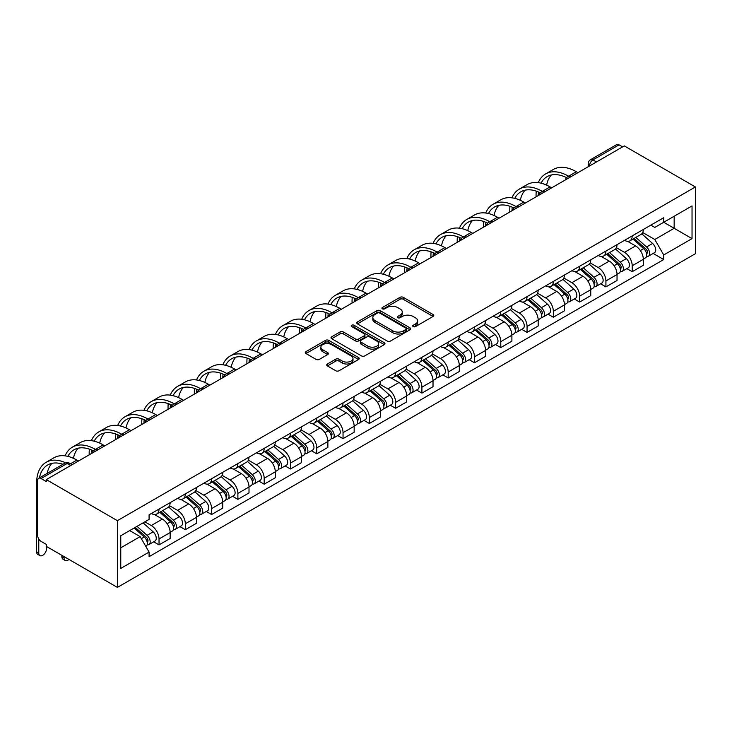 <?xml version="1.0" encoding="UTF-8"?>
<svg xmlns="http://www.w3.org/2000/svg" width="732" height="732" viewBox="0 0 732 732"><rect width="100%" height="100%" fill="white"/><g stroke="black" fill="none" stroke-linecap="round" stroke-linejoin="round"><path stroke-width="1.1" d="M413.187 326.6A1.638 0.942 0 0 0 415.502 326.6L433.079 316.453A2.342 1.354 0 0 0 433.765 315.492A2.342 1.354 0 0 0 433.079 314.54L403.305 297.348A2.342 1.354 0 0 0 400.001 297.348L382.424 307.495A1.638 0.942 0 0 0 381.939 308.163A1.638 0.942 0 0 0 382.424 308.831A1.638 0.942 0 0 0 384.739 308.831L387.018 307.522A7.485 4.319 0 0 1 397.595 307.522L400.084 308.959A7.485 4.319 0 0 1 402.271 312.006A7.485 4.319 0 0 1 400.084 315.062L397.805 316.38A1.638 0.942 0 0 0 397.33 317.048A1.638 0.942 0 0 0 397.805 317.715A1.638 0.942 0 0 0 400.12 317.715L402.399 316.407A7.485 4.319 0 0 1 412.985 316.407L415.465 317.834A7.485 4.319 0 0 1 417.652 320.89A7.485 4.319 0 0 1 415.465 323.947L413.187 325.264A1.638 0.942 0 0 0 412.711 325.932A1.638 0.942 0 0 0 413.187 326.6L413.187 325.264M327.387 364.005A2.342 1.354 0 0 0 326.701 364.966A2.342 1.354 0 0 0 327.387 365.918L335.741 370.74A2.342 1.354 0 0 0 339.044 370.74L358.561 359.476A2.342 1.354 0 0 0 359.247 358.515A2.342 1.354 0 0 0 358.561 357.564L328.787 340.371A2.342 1.354 0 0 0 325.484 340.371L305.967 351.644A2.342 1.354 0 0 0 305.281 352.595A2.342 1.354 0 0 0 305.967 353.547L316.05 359.375A2.342 1.354 0 0 0 319.362 359.375L327.716 354.553A2.342 1.354 0 0 0 328.403 353.602A2.342 1.354 0 0 0 327.716 352.641L322.711 349.759A6.259 3.614 0 0 1 320.881 347.197A6.259 3.614 0 0 1 324.743 343.866A6.259 3.614 0 0 1 331.559 344.644L351.159 355.962A6.259 3.614 0 0 1 352.998 358.515A6.259 3.614 0 0 1 349.127 361.855A6.259 3.614 0 0 1 342.311 361.068L339.044 359.183A2.342 1.354 0 0 0 335.741 359.183L327.387 364.005L327.387 365.918M117.404 520.662L46.29 479.606L624.286 145.906L695.4 186.962L117.404 520.662L117.404 587.403L695.4 253.702L695.4 186.962M387.182 341.039A2.342 1.354 0 0 0 390.485 341.039L410.002 329.775A2.342 1.354 0 0 0 410.689 328.814A2.342 1.354 0 0 0 410.002 327.863L380.228 310.67A2.342 1.354 0 0 0 376.925 310.67L357.408 321.943A2.342 1.354 0 0 0 356.722 322.894A2.342 1.354 0 0 0 357.408 323.855L387.182 341.039M352.357 326.948A1.638 0.942 0 0 1 354.013 327.186L354.013 325.237L384.282 342.713A2.342 1.354 0 0 1 384.968 343.665A2.342 1.354 0 0 1 384.282 344.626L364.765 355.889A2.342 1.354 0 0 1 361.462 355.889L331.688 338.706L331.688 336.793A2.342 1.354 0 0 0 331.001 337.745A2.342 1.354 0 0 0 331.688 338.706M331.688 336.793L340.041 331.971A2.342 1.354 0 0 1 343.345 331.971L355.423 338.943A2.342 1.354 0 0 0 358.726 338.943L364.271 335.741A2.342 1.354 0 0 0 364.957 334.789A2.342 1.354 0 0 0 364.271 333.829L351.699 326.573A1.638 0.942 0 0 1 351.223 325.905A1.638 0.942 0 0 1 352.229 325.035A1.638 0.942 0 0 1 354.013 325.237M46.29 479.606L46.29 481.555L41.065 478.536A4.767 2.754 -120 0 0 38.686 478.298A4.767 2.754 -120 0 0 37.698 480.485L37.698 535.549A4.767 2.754 -120 0 0 41.065 541.387L46.29 544.407L46.29 546.346L117.404 587.403M596.479 161.955L592.947 159.915A4.767 2.754 60 0 0 590.559 159.677L616.683 144.597A4.767 2.754 60 0 1 619.062 144.835L592.947 159.915A4.767 2.754 120 0 0 589.571 165.752L589.571 165.944M622.603 146.876L619.062 144.835M632.21 235.896A10.962 6.332 60 0 1 629.941 240.819L641.058 234.396A10.962 6.332 -120 0 0 643.327 229.473M616.426 247.7L624.46 252.339A10.962 6.332 60 0 1 632.21 265.762L643.327 259.338A10.962 6.332 -120 0 0 635.577 245.915L627.617 241.322M643.327 259.338L643.327 265.277L632.21 271.7L626.876 268.617M629.941 240.819A10.962 6.332 60 0 1 624.542 240.325M632.21 265.762L632.21 271.7M605.922 251.076A10.962 6.332 60 0 1 603.653 255.99L614.77 249.575A10.962 6.332 -120 0 0 617.039 244.653M600.588 283.796L605.922 286.88L617.039 280.457L617.039 274.518A10.962 6.332 -120 0 0 609.289 261.095L601.329 256.502M603.653 255.99A10.962 6.332 60 0 1 598.254 255.495M590.138 262.88L598.172 267.519A10.962 6.332 60 0 1 605.922 280.942L605.922 286.88M579.634 266.247A10.962 6.332 60 0 1 577.365 271.169L588.482 264.746A10.962 6.332 -120 0 0 590.751 259.833M574.3 298.976L579.634 302.051L590.751 295.627L590.751 289.698A10.962 6.332 -120 0 0 583.001 276.275L575.041 271.673M577.365 271.169A10.962 6.332 60 0 1 571.966 270.675M563.85 278.05L571.884 282.689A10.962 6.332 60 0 1 579.634 296.121L579.634 302.051M553.346 281.427A10.962 6.332 60 0 1 551.077 286.349L562.194 279.926A10.962 6.332 -120 0 0 564.463 275.003M548.012 314.147L553.346 317.231L564.463 310.807L564.463 304.878A10.962 6.332 -120 0 0 556.713 291.446L548.753 286.853M551.077 286.349A10.962 6.332 60 0 1 545.679 285.855M537.562 293.23L545.596 297.869A10.962 6.332 60 0 1 553.346 311.292L553.346 317.231M527.058 296.606A10.962 6.332 60 0 1 524.789 301.529L535.906 295.106A10.962 6.332 -120 0 0 538.176 290.183M521.724 329.327L527.058 332.41L538.176 325.987L538.176 320.049A10.962 6.332 -120 0 0 530.426 306.626L522.465 302.032M524.789 301.529A10.962 6.332 60 0 1 519.391 301.035M511.275 308.41L519.308 313.049A10.962 6.332 60 0 1 527.058 326.472L527.058 332.41M500.77 311.777A10.962 6.332 60 0 1 498.501 316.7L509.618 310.286A10.962 6.332 -120 0 0 511.888 305.363M495.436 344.507L500.77 347.581L511.888 341.167L511.888 335.229A10.962 6.332 -120 0 0 504.138 321.805L496.177 317.203M498.501 316.7A10.962 6.332 60 0 1 493.103 316.206M484.987 323.59L493.02 328.22A10.962 6.332 60 0 1 500.77 341.652L500.77 347.581M474.482 326.957A10.962 6.332 60 0 1 472.213 331.88L483.33 325.456A10.962 6.332 -120 0 0 485.6 320.534M469.148 359.687L474.482 362.761L485.6 356.338L485.6 350.408A10.962 6.332 -120 0 0 477.85 336.976L469.889 332.383M472.213 331.88A10.962 6.332 60 0 1 466.815 331.386M458.699 338.76L466.732 343.4A10.962 6.332 60 0 1 474.482 356.823L474.482 362.761M448.194 342.137A10.962 6.332 60 0 1 445.925 347.06L457.043 340.636A10.962 6.332 -120 0 0 459.312 335.714M442.86 374.857L448.194 377.941L459.312 371.517L459.312 365.579A10.962 6.332 -120 0 0 451.562 352.156L443.601 347.563M445.925 347.06A10.962 6.332 60 0 1 440.527 346.565M432.411 353.94L440.444 358.579A10.962 6.332 60 0 1 448.194 372.002L448.194 377.941M421.907 357.317A10.962 6.332 60 0 1 419.637 362.23L430.755 355.816A10.962 6.332 -120 0 0 433.024 350.893M416.572 390.037L421.907 393.121L433.024 386.697L433.024 380.759A10.962 6.332 -120 0 0 425.274 367.336L417.313 362.743M419.637 362.23A10.962 6.332 60 0 1 414.239 361.736M406.123 369.12L414.156 373.759A10.962 6.332 60 0 1 421.907 387.182L421.907 393.121M395.619 372.487A10.962 6.332 60 0 1 393.349 377.41L404.467 370.987A10.962 6.332 -120 0 0 406.736 366.073M390.284 405.217L395.619 408.291L406.736 401.868L406.736 395.939A10.962 6.332 -120 0 0 398.986 382.516L391.025 377.913M393.349 377.41A10.962 6.332 60 0 1 387.951 376.916M379.835 384.291L387.868 388.93A10.962 6.332 60 0 1 395.619 402.362L395.619 408.291M369.331 387.667A10.962 6.332 60 0 1 367.061 392.59L378.179 386.167A10.962 6.332 -120 0 0 380.448 381.244M363.996 420.388L369.331 423.471L380.448 417.048L380.448 411.119A10.962 6.332 -120 0 0 372.698 397.686L364.737 393.093M367.061 392.59A10.962 6.332 60 0 1 361.663 392.096M353.547 399.471L361.581 404.11A10.962 6.332 60 0 1 369.331 417.533L369.331 423.471M343.043 402.847A10.962 6.332 60 0 1 340.773 407.77L351.891 401.346A10.962 6.332 -120 0 0 354.16 396.424M337.708 435.567L343.043 438.651L354.16 432.228L354.16 426.289A10.962 6.332 -120 0 0 346.41 412.866L338.449 408.273M340.773 407.77A10.962 6.332 60 0 1 335.375 407.276M327.259 414.651L335.293 419.29A10.962 6.332 60 0 1 343.043 432.713L343.043 438.651M316.755 418.018A10.962 6.332 60 0 1 314.486 422.94L325.603 416.526A10.962 6.332 -120 0 0 327.872 411.604M311.42 450.747L316.755 453.822L327.872 447.408L327.872 441.469A10.962 6.332 -120 0 0 320.122 428.046L312.161 423.444M314.486 422.94A10.962 6.332 60 0 1 309.087 422.446M300.971 429.83L309.005 434.46A10.962 6.332 60 0 1 316.755 447.893L316.755 453.822M290.467 433.198A10.962 6.332 60 0 1 288.198 438.12L299.315 431.697A10.962 6.332 -120 0 0 301.584 426.774M285.132 465.927L290.467 469.002L301.584 462.578L301.584 456.649A10.962 6.332 -120 0 0 293.834 443.217L285.873 438.624M288.198 438.12A10.962 6.332 60 0 1 282.799 437.626M274.683 445.001L282.717 449.64A10.962 6.332 60 0 1 290.467 463.063L290.467 469.002M264.179 448.377A10.962 6.332 60 0 1 261.91 453.3L273.027 446.877A10.962 6.332 -120 0 0 275.296 441.954M258.844 481.098L264.179 484.181L275.296 477.758L275.296 471.82A10.962 6.332 -120 0 0 267.546 458.397L259.586 453.803M261.91 453.3A10.962 6.332 60 0 1 256.511 452.806M248.395 460.181L256.429 464.82A10.962 6.332 60 0 1 264.179 478.243L264.179 484.181M237.891 463.557A10.962 6.332 60 0 1 235.622 468.471L246.739 462.057A10.962 6.332 -120 0 0 249.008 457.134M232.556 496.278L237.891 499.361L249.008 492.938L249.008 487A10.962 6.332 -120 0 0 241.258 473.577L233.298 468.983M235.622 468.471A10.962 6.332 60 0 1 230.223 467.977M222.107 475.361L230.141 480A10.962 6.332 60 0 1 237.891 493.423L237.891 499.361M211.603 478.728A10.962 6.332 60 0 1 209.334 483.651L220.451 477.227A10.962 6.332 -120 0 0 222.72 472.314M206.268 511.458L211.603 514.532L222.72 508.109L222.72 502.179A10.962 6.332 -120 0 0 214.97 488.756L207.01 484.154M209.334 483.651A10.962 6.332 60 0 1 203.935 483.157M195.819 490.532L203.853 495.171A10.962 6.332 60 0 1 211.603 508.603L211.603 514.532M185.315 493.908A10.962 6.332 60 0 1 183.046 498.831L194.163 492.407A10.962 6.332 -120 0 0 196.432 487.485M179.981 526.628L185.315 529.712L196.432 523.288L196.432 517.359A10.962 6.332 -120 0 0 188.682 503.927L180.722 499.334M183.046 498.831A10.962 6.332 60 0 1 177.647 498.336M169.531 505.711L177.565 510.35A10.962 6.332 60 0 1 185.315 523.773L185.315 529.712M159.027 509.088A10.962 6.332 60 0 1 156.758 514.01L167.875 507.587A10.962 6.332 -120 0 0 170.144 502.664M153.693 541.808L159.027 544.892L170.144 538.468L170.144 532.53A10.962 6.332 -120 0 0 162.394 519.107L154.434 514.514M156.758 514.01A10.962 6.332 60 0 1 151.359 513.507M144.872 521.834L151.277 525.53A10.962 6.332 60 0 1 159.027 538.953L159.027 544.892M650.83 225.145L654.792 227.432L692.033 205.93L674.163 216.242L674.163 228.311L654.792 239.492L642.714 232.52M120.771 547.811L140.151 536.62L149.081 552.084L120.771 568.435L120.771 535.742L149.081 519.4L149.081 514.825L663.723 217.706L663.723 222.272L692.033 238.623L663.723 254.965L654.792 239.492M692.033 205.93L692.033 238.623M149.081 552.084L149.081 556.659L663.723 259.54L663.723 254.965M140.151 536.62L129.701 530.59M653.164 253.446L663.723 259.54M413.845 326.829L415.465 325.896A7.485 4.319 0 0 0 417.652 322.839L417.652 320.89M402.271 312.006L402.271 313.955A7.485 4.319 0 0 1 400.084 317.011L398.464 317.944M433.079 314.54L433.079 316.453L403.305 299.297A2.342 1.354 0 0 0 400.001 299.297L383.074 309.069M409.975 329.793L380.228 312.619A2.342 1.354 0 0 0 376.925 312.619L357.436 323.873M405.867 329.482A1.638 0.942 0 0 0 406.352 328.814A1.638 0.942 0 0 0 405.867 328.146L379.734 313.058A1.638 0.942 0 0 0 377.419 313.058L375.022 314.449A7.485 4.319 0 0 0 372.826 317.505A7.485 4.319 0 0 0 375.022 320.561L392.883 330.873A7.485 4.319 0 0 0 403.469 330.873L405.867 329.482L405.867 331.431A1.638 0.942 0 0 0 406.352 330.763L406.352 328.814M372.826 317.505L372.826 319.445A7.485 4.319 0 0 0 375.022 322.501L375.022 320.561M405.867 331.431L403.469 332.813A7.485 4.319 0 0 1 392.883 332.813L375.022 322.501M331.715 338.724L340.041 333.911L340.041 331.971M364.957 334.789L364.957 336.729A2.342 1.354 0 0 1 364.271 337.69L358.726 340.883A2.342 1.354 0 0 1 355.423 340.883L343.345 333.911A2.342 1.354 0 0 0 340.041 333.911M354.013 327.186L384.254 344.644M367.949 346.172A6.259 3.614 0 0 0 374.766 346.959A6.259 3.614 0 0 0 378.636 343.619A6.259 3.614 0 0 0 376.797 341.066L369.898 337.077A2.342 1.354 0 0 0 366.586 337.077L361.041 340.279A2.342 1.354 0 0 0 360.364 341.231A2.342 1.354 0 0 0 361.041 342.192L367.949 346.172L367.949 348.121A6.259 3.614 0 0 0 374.766 348.899A6.259 3.614 0 0 0 378.636 345.568L378.636 343.619M360.364 341.231L360.364 343.18A2.342 1.354 0 0 0 361.041 344.132L361.041 342.192M367.949 348.121L361.041 344.132M352.998 358.515L352.998 360.464A6.259 3.614 0 0 1 349.127 363.804A6.259 3.614 0 0 1 342.311 363.017L339.044 361.132A2.342 1.354 0 0 0 335.741 361.132L327.414 365.936M320.881 347.197L320.881 349.146A6.259 3.614 0 0 0 322.711 351.699L322.711 349.759M327.68 354.572L322.711 351.699M358.534 359.494L328.787 342.32A2.342 1.354 0 0 0 325.484 342.32L305.994 353.565L305.967 351.644M632.97 239.071L643.684 248.624A5.957 3.44 60 0 1 645.551 257.838L643.327 259.119M633.253 239.318L638.295 242.228M634.049 238.44L645.972 249.081A2.864 1.647 60 0 1 646.868 253.501A2.864 1.647 60 0 1 646.603 253.601M635.833 237.415L646.548 246.968A5.957 3.44 60 0 1 648.415 256.182A5.957 3.44 60 0 1 646.612 256.374M641.808 233.828L652.615 243.472A5.957 3.44 60 0 1 654.481 252.677L648.415 256.182M577.951 172.66L576.349 171.736A45.997 26.553 -120 0 0 553.346 169.458L545.596 173.932A45.997 26.553 -120 0 0 538.276 182.661M568.791 176.321L568.59 176.211A45.997 26.553 -120 0 0 545.596 173.932M536.254 191.125A45.997 26.553 -120 0 0 536.071 194.987L536.071 196.835M538.267 195.563A42.895 24.769 60 0 1 538.505 191.994M541.058 183.183A42.895 24.769 60 0 1 547.143 176.613A42.895 24.769 60 0 1 566.568 177.647M546.621 185.141A42.895 24.769 60 0 1 551.379 174.985M606.682 254.242L617.396 263.804A5.957 3.44 60 0 1 619.263 273.018L617.039 274.299M606.965 254.498L612.007 257.408M607.761 253.62L619.684 264.252A2.864 1.647 60 0 1 620.58 268.681A2.864 1.647 60 0 1 620.315 268.781M609.546 252.586L620.26 262.148A5.957 3.44 60 0 1 622.127 271.362A5.957 3.44 60 0 1 620.324 271.554M615.521 249.008L626.327 258.643A5.957 3.44 60 0 1 628.193 267.857L622.127 271.362M580.394 269.422L591.108 278.983A5.957 3.44 60 0 1 592.975 288.188L590.751 289.479M580.677 269.678L585.719 272.588M581.473 268.8L593.396 279.432A2.864 1.647 60 0 1 594.293 283.851A2.864 1.647 60 0 1 594.027 283.961M583.258 267.766L593.972 277.327A5.957 3.44 60 0 1 595.839 286.541A5.957 3.44 60 0 1 594.036 286.734M589.233 264.179L600.039 273.823A5.957 3.44 60 0 1 601.905 283.037L595.839 286.541M551.663 187.831L550.061 186.907A45.997 26.553 -120 0 0 527.058 184.629L519.308 189.103A45.997 26.553 -120 0 0 511.988 197.832M542.504 191.5L542.302 191.381A45.997 26.553 -120 0 0 519.308 189.103M509.966 206.305A45.997 26.553 -120 0 0 509.783 210.166L509.783 212.015M511.979 210.743A42.895 24.769 60 0 1 512.217 207.174M514.77 198.354A42.895 24.769 60 0 1 520.855 191.793A42.895 24.769 60 0 1 540.28 192.827M520.333 200.312A42.895 24.769 60 0 1 525.091 190.164M525.375 203.011L523.773 202.087A45.997 26.553 -120 0 0 500.77 199.809L493.02 204.283A45.997 26.553 -120 0 0 485.7 213.012M516.216 206.68L516.014 206.561A45.997 26.553 -120 0 0 493.02 204.283M483.678 221.476A45.997 26.553 -120 0 0 483.495 225.337L483.495 227.185M485.691 225.923A42.895 24.769 60 0 1 485.929 222.345M488.482 213.534A42.895 24.769 60 0 1 494.567 206.964A42.895 24.769 60 0 1 513.992 207.998M494.045 215.492A42.895 24.769 60 0 1 498.803 205.344M554.106 284.602L564.82 294.154A5.957 3.44 60 0 1 566.687 303.368L564.463 304.649M554.389 284.849L559.431 287.758M555.185 283.97L567.108 294.612A2.864 1.647 60 0 1 568.005 299.031A2.864 1.647 60 0 1 567.739 299.132M556.97 282.945L567.684 292.507A5.957 3.44 60 0 1 569.551 301.712A5.957 3.44 60 0 1 567.748 301.904M562.945 279.359L573.751 289.003A5.957 3.44 60 0 1 575.617 298.217L569.551 301.712M527.818 299.772L538.532 309.334A5.957 3.44 60 0 1 540.399 318.548L538.176 319.829M528.101 300.029L533.143 302.938M528.897 299.15L540.82 309.792A2.864 1.647 60 0 1 541.717 314.211A2.864 1.647 60 0 1 541.451 314.312M530.682 298.125L541.396 307.678A5.957 3.44 60 0 1 543.263 316.892A5.957 3.44 60 0 1 541.46 317.084M536.657 294.538L547.463 304.173A5.957 3.44 60 0 1 549.329 313.387L543.263 316.892M501.53 314.952L512.244 324.514A5.957 3.44 60 0 1 514.111 333.728L511.888 335.009M501.813 315.208L506.855 318.118M502.609 314.33L514.532 324.962A2.864 1.647 60 0 1 515.429 329.391A2.864 1.647 60 0 1 515.163 329.492M504.394 313.296L515.108 322.858A5.957 3.44 60 0 1 516.975 332.072A5.957 3.44 60 0 1 515.172 332.264M510.369 309.709L521.175 319.353A5.957 3.44 60 0 1 523.041 328.567L516.975 332.072M499.087 218.191L497.486 217.267A45.997 26.553 -120 0 0 474.482 214.988L466.732 219.463A45.997 26.553 -120 0 0 459.412 228.192M489.928 221.851L489.726 221.741A45.997 26.553 -120 0 0 466.732 219.463M457.39 236.656A45.997 26.553 -120 0 0 457.207 240.517L457.207 242.365M459.403 241.093A42.895 24.769 60 0 1 459.641 237.525M462.194 228.713A42.895 24.769 60 0 1 468.279 222.144A42.895 24.769 60 0 1 487.704 223.178M467.757 230.672A42.895 24.769 60 0 1 472.515 220.515M472.799 233.362L471.198 232.437A45.997 26.553 -120 0 0 448.194 230.159L440.444 234.643A45.997 26.553 -120 0 0 433.124 243.372M463.64 237.031L463.438 236.921A45.997 26.553 -120 0 0 440.444 234.643M431.102 251.835A45.997 26.553 -120 0 0 430.919 255.697L430.919 257.545M433.115 256.273A42.895 24.769 60 0 1 433.353 252.705M435.906 243.893A42.895 24.769 60 0 1 441.991 237.324A42.895 24.769 60 0 1 461.416 238.358M441.469 245.842A42.895 24.769 60 0 1 446.227 235.695M446.511 248.541L444.91 247.617A45.997 26.553 -120 0 0 421.907 245.339L414.156 249.813A45.997 26.553 -120 0 0 406.836 258.542M437.352 252.211L437.15 252.092A45.997 26.553 -120 0 0 414.156 249.813M404.814 267.006A45.997 26.553 -120 0 0 404.631 270.867L404.631 272.716M406.827 271.453A42.895 24.769 60 0 1 407.065 267.885M409.618 259.064A42.895 24.769 60 0 1 415.703 252.503A42.895 24.769 60 0 1 435.128 253.528M415.181 261.022A42.895 24.769 60 0 1 419.939 250.875M475.242 330.132L485.957 339.685A5.957 3.44 60 0 1 487.823 348.899L485.6 350.189M475.526 330.379L480.567 333.298M476.322 329.51L488.244 340.142A2.864 1.647 60 0 1 489.141 344.562A2.864 1.647 60 0 1 488.875 344.671M478.106 328.476L488.82 338.038A5.957 3.44 60 0 1 490.687 347.252A5.957 3.44 60 0 1 488.885 347.435M484.081 324.889L494.887 334.533A5.957 3.44 60 0 1 496.753 343.747L490.687 347.252M420.223 263.721L418.622 262.797A45.997 26.553 -120 0 0 395.619 260.519L387.868 264.993A45.997 26.553 -120 0 0 380.548 273.722M411.064 267.39L410.862 267.272A45.997 26.553 -120 0 0 387.868 264.993M378.526 282.186A45.997 26.553 -120 0 0 378.343 286.047L378.343 287.896M380.539 286.633A42.895 24.769 60 0 1 380.777 283.055M383.33 274.244A42.895 24.769 60 0 1 389.415 267.674A42.895 24.769 60 0 1 408.84 268.708M388.893 276.202A42.895 24.769 60 0 1 393.651 266.055M448.954 345.303L459.669 354.864A5.957 3.44 60 0 1 461.535 364.079L459.312 365.36M449.238 345.559L454.279 348.469M450.034 344.68L461.956 355.322A2.864 1.647 60 0 1 462.853 359.741A2.864 1.647 60 0 1 462.587 359.842M451.818 343.656L462.533 353.208A5.957 3.44 60 0 1 464.399 362.422A5.957 3.44 60 0 1 462.597 362.615M457.793 340.069L468.599 349.713A5.957 3.44 60 0 1 470.466 358.918L464.399 362.422M393.935 278.901L392.334 277.977A45.997 26.553 -120 0 0 369.331 275.699L361.581 280.173A45.997 26.553 -120 0 0 354.261 288.902M384.776 282.561L384.575 282.451A45.997 26.553 -120 0 0 361.581 280.173M352.238 297.366A45.997 26.553 -120 0 0 352.055 301.227L352.055 303.075M354.251 301.804A42.895 24.769 60 0 1 354.489 298.235M357.042 289.424A42.895 24.769 60 0 1 363.127 282.854A42.895 24.769 60 0 1 382.552 283.888M362.605 291.382A42.895 24.769 60 0 1 367.363 281.225M422.666 360.483L433.381 370.044A5.957 3.44 60 0 1 435.247 379.258L433.024 380.539M422.95 360.739L427.991 363.648M423.746 359.86L435.668 370.493A2.864 1.647 60 0 1 436.565 374.921A2.864 1.647 60 0 1 436.299 375.022M425.53 358.826L436.245 368.388A5.957 3.44 60 0 1 438.111 377.602A5.957 3.44 60 0 1 436.309 377.794M431.505 355.249L442.311 364.884A5.957 3.44 60 0 1 444.178 374.098L438.111 377.602M367.647 294.072L366.046 293.148A45.997 26.553 -120 0 0 343.043 290.869L335.293 295.344A45.997 26.553 -120 0 0 327.973 304.073M358.488 297.741L358.287 297.622A45.997 26.553 -120 0 0 335.293 295.344M325.95 312.546A45.997 26.553 -120 0 0 325.767 316.407L325.767 318.255M327.963 316.983A42.895 24.769 60 0 1 328.201 313.415M330.754 304.594A42.895 24.769 60 0 1 336.839 298.034A42.895 24.769 60 0 1 356.264 299.068M336.317 306.552A42.895 24.769 60 0 1 341.075 296.405M396.378 375.662L407.093 385.224A5.957 3.44 60 0 1 408.959 394.429L406.736 395.719M396.662 375.919L401.703 378.828M397.458 375.04L409.38 385.673A2.864 1.647 60 0 1 410.277 390.092A2.864 1.647 60 0 1 410.012 390.202M399.242 374.006L409.957 383.568A5.957 3.44 60 0 1 411.823 392.782A5.957 3.44 60 0 1 410.021 392.974M405.217 370.419L416.023 380.064A5.957 3.44 60 0 1 417.89 389.278L411.823 392.782M341.359 309.252L339.758 308.328A45.997 26.553 -120 0 0 316.755 306.049L309.005 310.524A45.997 26.553 -120 0 0 301.685 319.253M332.2 312.921L331.999 312.802A45.997 26.553 -120 0 0 309.005 310.524M299.663 327.716A45.997 26.553 -120 0 0 299.48 331.578L299.48 333.426M301.675 332.163A42.895 24.769 60 0 1 301.913 328.586M304.466 319.774A42.895 24.769 60 0 1 310.551 313.204A42.895 24.769 60 0 1 329.976 314.238M310.029 321.732A42.895 24.769 60 0 1 314.787 311.585M370.09 390.842L380.805 400.395A5.957 3.44 60 0 1 382.671 409.609L380.448 410.89M370.374 391.089L375.415 393.999M371.17 390.211L383.092 400.852A2.864 1.647 60 0 1 383.989 405.272A2.864 1.647 60 0 1 383.724 405.372M372.954 389.186L383.669 398.748A5.957 3.44 60 0 1 385.535 407.953A5.957 3.44 60 0 1 383.733 408.145M378.929 385.599L389.735 395.243A5.957 3.44 60 0 1 391.602 404.457L385.535 407.953M315.071 324.432L313.47 323.507A45.997 26.553 -120 0 0 290.467 321.229L282.717 325.703A45.997 26.553 -120 0 0 275.397 334.433M305.912 328.092L305.711 327.982A45.997 26.553 -120 0 0 282.717 325.703M273.375 342.896A45.997 26.553 -120 0 0 273.192 346.758L273.192 348.606M275.388 347.334A42.895 24.769 60 0 1 275.625 343.765M278.178 334.954A42.895 24.769 60 0 1 284.263 328.384A42.895 24.769 60 0 1 303.688 329.418M283.742 336.912A42.895 24.769 60 0 1 288.5 326.756M343.802 406.013L354.517 415.575A5.957 3.44 60 0 1 356.383 424.789L354.16 426.07M344.086 406.269L349.127 409.179M344.882 405.391L356.804 416.032A2.864 1.647 60 0 1 357.701 420.452A2.864 1.647 60 0 1 357.436 420.552M346.666 404.366L357.381 413.919A5.957 3.44 60 0 1 359.247 423.133A5.957 3.44 60 0 1 357.445 423.325M352.641 400.779L363.447 410.414A5.957 3.44 60 0 1 365.314 419.628L359.247 423.133M288.783 339.602L287.182 338.678A45.997 26.553 -120 0 0 264.179 336.4L256.429 340.883A45.997 26.553 -120 0 0 249.109 349.612M279.624 343.271L279.423 343.162A45.997 26.553 -120 0 0 256.429 340.883M247.087 358.076A45.997 26.553 -120 0 0 246.904 361.937L246.904 363.786M249.1 362.514A42.895 24.769 60 0 1 249.338 358.945M251.89 350.125A42.895 24.769 60 0 1 257.975 343.564A42.895 24.769 60 0 1 277.401 344.598M257.454 352.083A42.895 24.769 60 0 1 262.212 341.935M317.514 421.193L328.229 430.755A5.957 3.44 60 0 1 330.095 439.969L327.872 441.25M317.798 421.449L322.839 424.359M318.594 420.571L330.516 431.203A2.864 1.647 60 0 1 331.413 435.632A2.864 1.647 60 0 1 331.148 435.732M320.378 419.537L331.093 429.098A5.957 3.44 60 0 1 332.959 438.312A5.957 3.44 60 0 1 331.157 438.505M326.353 415.95L337.159 425.594A5.957 3.44 60 0 1 339.026 434.808L332.959 438.312M262.495 354.782L260.894 353.858A45.997 26.553 -120 0 0 237.891 351.58L230.141 356.054A45.997 26.553 -120 0 0 222.821 364.783M253.336 358.451L253.135 358.332A45.997 26.553 -120 0 0 230.141 356.054M220.799 373.247A45.997 26.553 -120 0 0 220.616 377.108L220.616 378.956M222.812 377.694A42.895 24.769 60 0 1 223.05 374.125M225.602 365.305A42.895 24.769 60 0 1 231.687 358.744A42.895 24.769 60 0 1 251.113 359.769M231.166 367.263A42.895 24.769 60 0 1 235.924 357.115M291.226 436.373L301.941 445.925A5.957 3.44 60 0 1 303.807 455.139L301.584 456.429M291.51 436.62L296.552 439.539M292.306 435.75L304.228 446.383A2.864 1.647 60 0 1 305.125 450.802A2.864 1.647 60 0 1 304.86 450.912M294.09 434.717L304.805 444.278A5.957 3.44 60 0 1 306.671 453.492A5.957 3.44 60 0 1 304.869 453.675M300.065 431.13L310.871 440.774A5.957 3.44 60 0 1 312.738 449.988L306.671 453.492M236.207 369.962L234.606 369.038A45.997 26.553 -120 0 0 211.603 366.759L203.853 371.234A45.997 26.553 -120 0 0 196.533 379.963M227.048 373.622L226.847 373.512A45.997 26.553 -120 0 0 203.853 371.234M194.511 388.427A45.997 26.553 -120 0 0 194.328 392.288L194.328 394.136M196.524 392.864A42.895 24.769 60 0 1 196.762 389.296M199.314 380.484A42.895 24.769 60 0 1 205.399 373.915A42.895 24.769 60 0 1 224.825 374.949M204.878 382.443A42.895 24.769 60 0 1 209.636 372.295M264.938 451.543L275.653 461.105A5.957 3.44 60 0 1 277.519 470.319L275.296 471.6M265.222 451.8L270.264 454.709M266.018 450.921L277.94 461.563A2.864 1.647 60 0 1 278.837 465.982A2.864 1.647 60 0 1 278.572 466.083M267.802 449.896L278.517 459.449A5.957 3.44 60 0 1 280.383 468.663A5.957 3.44 60 0 1 278.581 468.855M273.777 446.31L284.583 455.954A5.957 3.44 60 0 1 286.45 465.159L280.383 468.663M209.919 385.142L208.318 384.218A45.997 26.553 -120 0 0 185.315 381.939L177.565 386.414A45.997 26.553 -120 0 0 170.245 395.143M200.76 388.802L200.559 388.692A45.997 26.553 -120 0 0 177.565 386.414M168.223 403.607A45.997 26.553 -120 0 0 168.04 407.468L168.04 409.316M170.236 408.044A42.895 24.769 60 0 1 170.474 404.476M173.026 395.664A42.895 24.769 60 0 1 179.111 389.095A42.895 24.769 60 0 1 198.537 390.129M178.59 397.622A42.895 24.769 60 0 1 183.348 387.466M238.65 466.723L249.365 476.285A5.957 3.44 60 0 1 251.232 485.499L249.008 486.78M238.934 466.979L243.976 469.889M239.73 466.101L251.652 476.733A2.864 1.647 60 0 1 252.549 481.162A2.864 1.647 60 0 1 252.284 481.263M241.514 465.067L252.229 474.629A5.957 3.44 60 0 1 254.095 483.843A5.957 3.44 60 0 1 252.293 484.035M247.489 461.489L258.295 471.124A5.957 3.44 60 0 1 260.162 480.338L254.095 483.843M183.631 400.312L182.03 399.388A45.997 26.553 -120 0 0 159.027 397.11L151.277 401.584A45.997 26.553 -120 0 0 143.957 410.313M174.472 403.982L174.271 403.863A45.997 26.553 -120 0 0 151.277 401.584M141.935 418.786A45.997 26.553 -120 0 0 141.752 422.648L141.752 424.496M143.948 423.224A42.895 24.769 60 0 1 144.186 419.656M146.739 410.835A42.895 24.769 60 0 1 152.823 404.274A42.895 24.769 60 0 1 172.249 405.308M152.302 412.793A42.895 24.769 60 0 1 157.06 402.646M212.362 481.903L223.077 491.465A5.957 3.44 60 0 1 224.944 500.67L222.72 501.96M212.646 482.159L217.688 485.069M213.442 481.281L225.365 491.913A2.864 1.647 60 0 1 226.261 496.333A2.864 1.647 60 0 1 225.996 496.442M215.226 480.247L225.941 489.809A5.957 3.44 60 0 1 227.808 499.023A5.957 3.44 60 0 1 226.005 499.215M221.201 476.66L232.007 486.304A5.957 3.44 60 0 1 233.874 495.518L227.808 499.023M157.343 415.492L155.742 414.568A45.997 26.553 -120 0 0 132.739 412.29L124.989 416.764A45.997 26.553 -120 0 0 117.669 425.493M148.184 419.162L147.983 419.043A45.997 26.553 -120 0 0 124.989 416.764M115.647 433.957A45.997 26.553 -120 0 0 115.464 437.818L115.464 439.667M117.66 438.404A42.895 24.769 60 0 1 117.898 434.826M120.451 426.015A42.895 24.769 60 0 1 126.535 419.445A42.895 24.769 60 0 1 145.961 420.479M126.014 427.973A42.895 24.769 60 0 1 130.772 417.826M186.074 497.083L196.789 506.636A5.957 3.44 60 0 1 198.656 515.85L196.432 517.131M186.358 497.33L191.4 500.24M187.154 496.452L199.077 507.093A2.864 1.647 60 0 1 199.973 511.512A2.864 1.647 60 0 1 199.708 511.613M188.938 495.427L199.653 504.988A5.957 3.44 60 0 1 201.52 514.193A5.957 3.44 60 0 1 199.717 514.386M194.913 491.84L205.719 501.484A5.957 3.44 60 0 1 207.586 510.698L201.52 514.193M131.055 430.672L129.454 429.748A45.997 26.553 -120 0 0 106.451 427.47L98.701 431.944A45.997 26.553 -120 0 0 91.381 440.673M121.896 434.332L121.695 434.222A45.997 26.553 -120 0 0 98.701 431.944M89.359 449.137A45.997 26.553 -120 0 0 89.176 452.998L89.176 454.847M91.372 453.575A42.895 24.769 60 0 1 91.61 450.006M94.163 441.195A42.895 24.769 60 0 1 100.247 434.625A42.895 24.769 60 0 1 119.673 435.659M99.726 443.153A42.895 24.769 60 0 1 104.484 432.996M159.786 512.254L170.501 521.815A5.957 3.44 60 0 1 172.368 531.029L170.144 532.31M160.07 512.51L165.112 515.419M160.866 511.631L172.789 522.273A2.864 1.647 60 0 1 173.685 526.692A2.864 1.647 60 0 1 173.42 526.793M162.65 510.607L173.365 520.159A5.957 3.44 60 0 1 175.232 529.373A5.957 3.44 60 0 1 173.429 529.565M168.625 507.02L179.431 516.655A5.957 3.44 60 0 1 181.298 525.869L175.232 529.373M104.767 445.843L103.166 444.919A45.997 26.553 -120 0 0 80.163 442.64L72.413 447.124A45.997 26.553 -120 0 0 65.093 455.853M95.608 449.512L95.407 449.402A45.997 26.553 -120 0 0 72.413 447.124M67.875 456.365A42.895 24.769 60 0 1 73.959 449.805A42.895 24.769 60 0 1 93.385 450.839M73.438 458.324A42.895 24.769 60 0 1 78.196 448.176M65.203 560.483L63.016 559.221A5.481 3.166 -60 0 1 61.881 556.713L64.068 557.976A5.481 3.166 120 0 0 65.203 560.483A5.481 3.166 120 0 0 68.982 559.449M134.148 528.019L144.213 536.995A5.957 3.44 60 0 1 146.08 546.209L145.787 546.374M134.249 527.964L138.824 530.599M135.228 527.397L146.501 537.444A2.864 1.647 60 0 1 147.397 541.872A2.864 1.647 60 0 1 147.132 541.973M137.012 526.363L147.077 535.339A5.957 3.44 60 0 1 148.944 544.553A5.957 3.44 60 0 1 147.141 544.745M143.079 522.858L153.144 531.835A5.957 3.44 60 0 1 155.01 541.049L148.944 544.553M64.068 557.976L64.068 556.613M61.881 555.35L61.881 556.713M39.921 555.615L37.735 554.353A5.481 3.166 -60 0 1 36.6 551.846L38.787 553.108A5.481 3.166 120 0 0 39.921 555.615A5.481 3.166 120 0 0 44.149 554.151A5.481 3.166 120 0 0 46.546 548.634L46.546 546.493M78.48 461.023L76.878 460.099A45.997 26.553 -120 0 0 53.875 457.82L46.125 462.295A45.997 26.553 -120 0 0 36.6 483.349L36.6 551.846M65.715 462.816A45.997 26.553 -120 0 0 46.125 462.295M38.787 553.108L38.787 539.054M39.418 477.877A42.895 24.769 60 0 1 47.672 464.976A42.895 24.769 60 0 1 62.97 464.28M47.177 473.394A42.895 24.769 60 0 1 51.908 463.356M589.745 165.844L589.571 165.752A4.767 2.754 0 0 1 588.18 163.803L588.18 166.75M185.315 523.773L196.432 517.359M211.603 508.603L222.72 502.179M237.891 493.423L249.008 487M264.179 478.243L275.296 471.82M290.467 463.063L301.584 456.649M316.755 447.893L327.872 441.469M343.043 432.713L354.16 426.289M369.331 417.533L380.448 411.119M395.619 402.362L406.736 395.939M421.907 387.182L433.024 380.759M448.194 372.002L459.312 365.579M474.482 356.823L485.6 350.408M500.77 341.652L511.888 335.229M527.058 326.472L538.176 320.049M553.346 311.292L564.463 304.878M579.634 296.121L590.751 289.698M605.922 280.942L617.039 274.518M159.027 538.953L170.144 532.53M151.277 525.53L162.394 519.107M177.565 510.35L188.682 503.927M203.853 495.171L214.97 488.756M230.141 480L241.258 473.577M256.429 464.82L267.546 458.397M282.717 449.64L293.834 443.217M309.005 434.46L320.122 428.046M335.293 419.29L346.41 412.866M361.581 404.11L372.698 397.686M387.868 388.93L398.986 382.516M414.156 373.759L425.274 367.336M440.444 358.579L451.562 352.156M466.732 343.4L477.85 336.976M493.02 328.22L504.138 321.805M519.308 313.049L530.426 306.626M545.596 297.869L556.713 291.446M571.884 282.689L583.001 276.275M598.172 267.519L609.289 261.095M624.46 252.339L635.577 245.915M571.079 176.622A4.767 2.754 120 0 0 568.974 177.839M544.791 191.802A4.767 2.754 120 0 0 542.687 193.01M518.503 206.973A4.767 2.754 120 0 0 516.399 208.19M492.215 222.153A4.767 2.754 120 0 0 490.111 223.37M465.927 237.333A4.767 2.754 120 0 0 463.823 238.55M439.639 252.503A4.767 2.754 120 0 0 437.535 253.72M413.351 267.683A4.767 2.754 120 0 0 411.247 268.9M387.063 282.863A4.767 2.754 120 0 0 384.959 284.08M360.775 298.043A4.767 2.754 120 0 0 358.671 299.251M334.487 313.214A4.767 2.754 120 0 0 332.383 314.431M308.199 328.394A4.767 2.754 120 0 0 306.095 329.61M281.912 343.573A4.767 2.754 120 0 0 279.807 344.79M255.624 358.744A4.767 2.754 120 0 0 253.519 359.961M229.336 373.924A4.767 2.754 120 0 0 227.231 375.141M203.048 389.104A4.767 2.754 120 0 0 200.943 390.321M176.76 404.284A4.767 2.754 120 0 0 174.655 405.491M150.472 419.454A4.767 2.754 120 0 0 148.367 420.671M124.184 434.634A4.767 2.754 120 0 0 122.079 435.851M97.896 449.814A4.767 2.754 120 0 0 95.791 451.031M70.72 465.497L67.188 463.457L41.065 478.536M72.12 464.692L69.567 463.219A4.767 2.754 120 0 0 67.188 463.457A4.767 2.754 60 0 0 64.8 463.219L38.686 478.298M415.465 325.896L415.465 323.947M397.805 317.715L397.805 316.38M400.084 317.011L400.084 315.062M382.424 308.831L382.424 307.495M400.001 299.297L400.001 297.348M403.305 299.297L403.305 297.348M357.408 323.855L357.408 321.943M376.925 312.619L376.925 310.67M380.228 312.619L380.228 310.67M410.002 329.775L410.002 327.863M392.883 332.813L392.883 330.873M403.469 332.813L403.469 330.873M343.345 333.911L343.345 331.971M355.423 340.883L355.423 338.943M358.726 340.883L358.726 338.943M364.271 337.69L364.271 335.741M384.282 344.626L384.282 342.713M335.741 361.132L335.741 359.183M339.044 361.132L339.044 359.183M342.311 363.017L342.311 361.068M327.716 354.553L327.716 352.641M325.484 342.32L325.484 340.371M328.787 342.32L328.787 340.371M358.561 359.476L358.561 357.564M643.684 248.624L640.335 250.554M647.454 252.192L646.383 252.815M652.615 243.472L646.548 246.968M568.59 176.211L576.349 171.736M617.396 263.804L614.047 265.734M621.166 267.372L620.096 267.985M626.327 258.643L620.26 262.148M591.108 278.983L587.759 280.905M594.878 282.543L593.808 283.165M600.039 273.823L593.972 277.327M542.302 191.381L550.061 186.907M516.014 206.561L523.773 202.087M564.82 294.154L561.471 296.085M568.59 297.723L567.52 298.345M573.751 289.003L567.684 292.507M538.532 309.334L535.183 311.265M542.302 312.903L541.232 313.525M547.463 304.173L541.396 307.678M512.244 324.514L508.896 326.435M516.014 328.082L514.944 328.695M521.175 319.353L515.108 322.858M489.726 221.741L497.486 217.267M463.438 236.921L471.198 232.437M437.15 252.092L444.91 247.617M485.957 339.685L482.608 341.615M489.726 343.253L488.656 343.875M494.887 334.533L488.82 338.038M410.862 267.272L418.622 262.797M459.669 354.864L456.32 356.795M463.438 358.433L462.368 359.055M468.599 349.713L462.533 353.208M384.575 282.451L392.334 277.977M433.381 370.044L430.032 371.975M437.15 373.613L436.08 374.226M442.311 364.884L436.245 368.388M358.287 297.622L366.046 293.148M407.093 385.224L403.744 387.146M410.862 388.784L409.792 389.406M416.023 380.064L409.957 383.568M331.999 312.802L339.758 308.328M380.805 400.395L377.456 402.325M384.575 403.963L383.504 404.586M389.735 395.243L383.669 398.748M305.711 327.982L313.47 323.507M354.517 415.575L351.168 417.505M358.287 419.143L357.216 419.765M363.447 410.414L357.381 413.919M279.423 343.162L287.182 338.678M328.229 430.755L324.88 432.676M331.999 434.314L330.928 434.936M337.159 425.594L331.093 429.098M253.135 358.332L260.894 353.858M301.941 445.925L298.592 447.856M305.711 449.494L304.64 450.116M310.871 440.774L304.805 444.278M226.847 373.512L234.606 369.038M275.653 461.105L272.304 463.036M279.423 464.674L278.352 465.296M284.583 455.954L278.517 459.449M200.559 388.692L208.318 384.218M249.365 476.285L246.016 478.216M253.135 479.853L252.064 480.467M258.295 471.124L252.229 474.629M174.271 403.863L182.03 399.388M223.077 491.465L219.728 493.386M226.847 495.024L225.776 495.646M232.007 486.304L225.941 489.809M147.983 419.043L155.742 414.568M196.789 506.636L193.44 508.566M200.559 510.204L199.488 510.826M205.719 501.484L199.653 504.988M121.695 434.222L129.454 429.748M170.501 521.815L167.152 523.746M174.271 525.384L173.2 526.006M179.431 516.655L173.365 520.159M95.407 449.402L103.166 444.919M144.213 536.995L141.331 538.651M147.983 540.555L146.912 541.177M153.144 531.835L147.077 535.339M70.519 463.768L76.878 460.099M571.482 176.385A4.767 4.767 0 0 0 565.369 179.916M545.194 191.564A4.767 4.767 0 0 0 539.081 195.096M518.906 206.744A4.767 4.767 0 0 0 512.793 210.276M492.618 221.924A4.767 4.767 0 0 0 486.506 225.447M466.33 237.095A4.767 4.767 0 0 0 460.218 240.627M440.042 252.275A4.767 4.767 0 0 0 433.93 255.807M413.754 267.454A4.767 4.767 0 0 0 407.642 270.986M387.466 282.625A4.767 4.767 0 0 0 381.354 286.157M361.178 297.805A4.767 4.767 0 0 0 355.066 301.337M334.89 312.985A4.767 4.767 0 0 0 328.778 316.517M308.602 328.165A4.767 4.767 0 0 0 302.49 331.688M282.314 343.335A4.767 4.767 0 0 0 276.202 346.867M256.026 358.515A4.767 4.767 0 0 0 249.914 362.047M229.738 373.695A4.767 4.767 0 0 0 223.626 377.227M203.45 388.866A4.767 4.767 0 0 0 197.338 392.398M177.162 404.046A4.767 4.767 0 0 0 171.05 407.578M150.874 419.226A4.767 4.767 0 0 0 144.762 422.757M124.586 434.405A4.767 4.767 0 0 0 118.474 437.928M98.298 449.576A4.767 4.767 0 0 0 92.186 453.108M69.567 463.219A4.767 4.767 0 0 0 64.8 463.219M590.559 159.677A4.767 4.767 0 0 0 588.18 163.803"/></g></svg>
